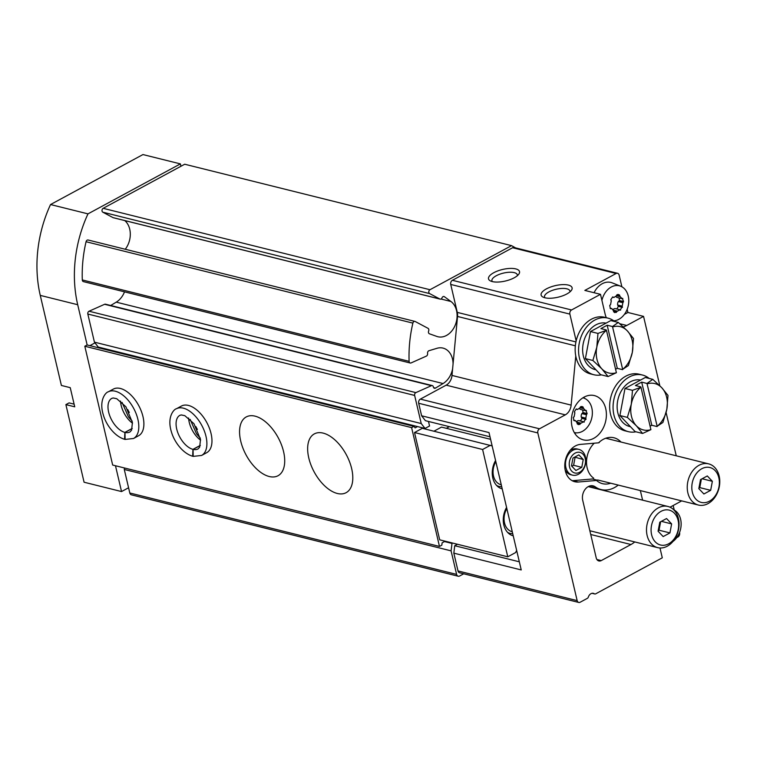 <?xml version="1.0" encoding="UTF-8"?>
<svg xmlns="http://www.w3.org/2000/svg" width="757" height="757" viewBox="0 0 757 757"><rect width="100%" height="100%" fill="white"/><g stroke="black" fill="none" stroke-linecap="round" stroke-linejoin="round"><path stroke-width="1.14" d="M578.991 420.646A0.738 0.558 104 0 0 578.84 420.608L583.486 421.829L580.449 423.475A50.88 33.554 -81.9 0 1 580.326 423.882L578.244 424.63L577.165 423.437A50.88 33.554 98.1 0 0 577.288 423.021L575.377 420.58L573.674 420.154L575.017 420.627A50.88 19.01 -13.2 0 1 574.658 420.778L574.014 420.655L573.286 417.58L573.759 416.946A50.88 19.01 166.8 0 0 574.118 416.785L574.885 412.745A50.88 14.544 33.8 0 0 574.601 412.48L574.393 411.742L576.2 409.035L576.862 409.102L576.332 408.969M576.2 409.035L576.862 409.102A50.88 14.544 -146.2 0 1 577.137 409.367L576.096 409.102M585.88 410.389L586.401 410.493L585.88 410.389A50.88 19.01 166.8 0 1 585.615 410.578L583.335 408.174A50.88 33.554 -81.9 0 0 583.373 407.739L582.124 406.5L580.212 407.285A50.88 33.554 98.1 0 1 580.174 407.72L577.468 409.518L576.02 409.149L577.383 409.499M585.918 410.37L587.129 413.559L586.779 414.221L582.474 413.152A0.738 0.558 104 0 0 582.881 412.508A3.927 2.943 104 0 0 582.483 409.925M583.59 421.952L584.215 422.113L583.685 422.075L585.937 418.687A50.88 14.544 -146.2 0 0 585.748 418.451L586.514 414.41A50.88 19.01 -13.2 0 0 586.779 414.221M582.928 397.803A17.894 13.427 -76 0 1 584.243 398.22A17.894 13.427 -76 0 1 592.334 414.022A17.894 13.427 -76 0 1 582.436 431.348A17.894 13.427 -76 0 1 575.632 432.786A17.894 13.427 -76 0 1 574.279 432.54M673.692 509.745A17.894 13.427 -76 0 1 681.139 524.554A17.894 13.427 -76 0 1 672.935 541.482M575.765 355.989L571.138 405.109A10.607 7.958 104 0 1 565.299 414.845L539.495 428.793A3.179 2.385 104 0 0 537.82 432.938L577.156 600.613A3.179 2.385 104 0 0 578.726 602.44A3.179 2.385 104 0 0 580.174 602.222L587.318 598.361A2.12 1.59 104 0 0 588.359 597.027A5.308 3.984 104 0 1 593.356 593.337A5.308 3.984 104 0 1 594.349 593.781A2.12 1.59 104 0 0 594.747 593.961A2.12 1.59 104 0 0 595.712 593.819L662.29 557.814L659.981 547.973M615.413 308.629A0.738 0.558 104 0 0 615.261 308.591L619.907 309.812L616.87 311.458A50.88 33.554 -81.9 0 1 616.747 311.865L614.656 312.613L613.586 311.42A50.88 33.554 98.1 0 0 613.709 311.004L611.798 308.563L610.095 308.137L611.438 308.601A50.88 19.01 -13.2 0 1 611.069 308.761L610.426 308.638L609.707 305.563L610.17 304.929A50.88 19.01 166.8 0 0 610.539 304.768L611.296 300.728A50.88 14.544 33.8 0 0 611.013 300.463L610.804 299.725L612.621 297.009L613.274 297.085L612.754 296.952M612.621 297.009L613.274 297.085A50.88 14.544 -146.2 0 1 613.558 297.35L612.508 297.085M622.301 298.372L622.822 298.466L622.301 298.372A50.88 19.01 166.8 0 1 622.027 298.551L619.756 296.157A50.88 33.554 -81.9 0 0 619.794 295.722L618.535 294.482L616.633 295.268A50.88 33.554 98.1 0 1 616.595 295.703L613.889 297.492L612.441 297.132M621.734 298.618L617.352 297.52A3.927 2.943 104 0 1 617.305 297.51A3.927 2.943 104 0 1 616.018 296.659M622.339 298.353L623.541 301.541L623.2 302.204L618.895 301.135A0.738 0.558 104 0 0 619.302 300.482A3.927 2.943 104 0 0 618.895 297.908M620.002 309.935L620.626 310.096L620.097 310.058L622.358 306.67A50.88 14.544 -146.2 0 0 622.169 306.434L622.926 302.384A50.88 19.01 -13.2 0 0 623.2 302.204M610.397 308.591L611.069 308.761L610.426 308.638M601.919 300.406A17.894 13.427 -76 0 1 620.655 286.203A17.894 13.427 -76 0 1 628.755 302.005A17.894 13.427 -76 0 1 618.847 319.322A17.894 13.427 -76 0 1 613.766 320.817M676.758 537.621L677.912 536.997A3.179 2.385 104 0 0 679.587 532.852L679.521 532.568M674.232 510.029L673.172 505.506M659.83 385.748L643.554 316.379L627.903 312.48L627.156 309.32M621.876 286.78L619.131 275.103A3.179 2.385 104 0 0 617.561 273.286A3.179 2.385 104 0 0 616.113 273.504L584.83 290.423L600.49 294.322L571.554 309.973A3.179 2.385 104 0 0 569.879 314.117L576.153 340.868M676.256 455.799L666.113 412.546M617.561 273.286L514.069 247.511A3.179 2.385 104 0 0 512.621 247.728L452.402 280.298A3.179 2.385 104 0 0 450.737 284.443L457.285 312.386A10.607 7.958 104 0 1 457.54 316.464L451.986 375.434A10.607 7.958 104 0 1 446.157 385.162L420.353 399.119A3.179 2.385 104 0 0 418.678 403.263L421.611 415.782L489.013 432.569L521.232 569.936L453.831 553.149L458.004 570.939A3.179 2.385 104 0 0 459.584 572.765L578.726 602.44M493.81 272.69A15.916 5.942 -13.2 0 0 490.385 280.894A15.916 5.942 -13.2 0 0 505.383 281.027A15.916 5.942 -13.2 0 0 518.753 274.242A15.916 5.942 -13.2 0 0 512.688 268.451A15.916 5.942 -13.2 0 0 493.81 272.69M546.412 288.881A15.916 5.942 -13.2 0 0 542.987 297.085A15.916 5.942 -13.2 0 0 557.975 297.217A15.916 5.942 -13.2 0 0 571.346 290.433A15.916 5.942 -13.2 0 0 565.29 284.641A15.916 5.942 -13.2 0 0 546.412 288.881M584.063 397.132A22.814 17.108 104 0 0 571.403 420.334A22.814 17.108 104 0 0 583.382 439.874A22.814 17.108 104 0 0 605.505 421.876A22.814 17.108 104 0 0 594.415 395.599A22.814 17.108 104 0 0 584.063 397.132M620.967 442.031A23.656 17.742 104 0 0 598.569 442.826L580.43 444.387A19.095 14.326 104 0 0 565.044 462.092A19.095 14.326 104 0 0 574.8 481.736A19.095 14.326 104 0 0 578.405 482.01L596.544 480.449A23.656 17.742 104 0 0 610.71 483.212M618.242 485.086A29.712 22.284 104 0 1 601.058 489.552A29.712 22.284 104 0 1 595.201 486.827A10.607 7.958 104 0 0 593.11 485.852A10.607 7.958 104 0 0 584.915 489.647A10.607 7.958 104 0 0 582.729 500.377L596.223 557.918A5.308 3.984 104 0 0 598.844 560.946A5.308 3.984 104 0 0 601.257 560.587L630.969 544.52A26.523 19.9 104 0 0 634.754 541.936M642.598 500.15L640.356 490.593M600.49 294.322L605.098 313.966A22.814 17.108 104 0 0 606.319 317.703M623.285 326.873A22.814 17.108 104 0 0 626.739 325.472L619.813 323.741M670.03 507.199L681.697 500.888M643.554 316.379L626.739 325.472M519.33 561.808L454.73 545.721L457.436 544.255M572.169 480.695A19.095 14.326 104 0 0 572.954 480.657L592.438 478.982L597.245 480.175L596.544 480.449M598.569 442.826L599.279 442.561M124.517 291.852A19.095 14.326 104 0 1 116.256 302.147L443.063 383.544A19.095 14.326 104 0 0 452.61 368.829M443.063 383.544L435.455 388.104A2.12 1.59 104 0 1 434.433 388.284A2.12 1.59 104 0 1 433.354 386.941A2.12 1.59 104 0 0 432.275 385.587A2.12 1.59 104 0 0 431.424 385.673L415.858 392.618A2.12 1.59 104 0 0 414.637 395.438L421.233 423.551L425.027 428.443L429.56 425.992L428.49 421.45M489.997 436.77L425.406 420.684L421.611 415.782M515.574 247.889L511.514 245.628L429.976 289.723A2.12 1.59 104 0 0 428.812 291.691A2.12 1.59 104 0 0 429.635 293.593L439.826 299.006A2.12 1.59 104 0 0 440.101 299.119A2.12 1.59 104 0 0 442.041 297.813A2.12 1.59 104 0 1 443.971 296.507A2.12 1.59 104 0 1 444.406 296.716L450.935 301.494A19.095 14.326 104 0 1 455.525 324.365A19.095 14.326 104 0 1 437.839 336.733A19.095 14.326 104 0 1 436.836 336.43L429.437 333.799A2.12 1.59 104 0 1 428.642 331.017A2.12 1.59 104 0 0 427.998 328.311L415.205 321.507A2.12 1.59 104 0 0 414.931 321.403A2.12 1.59 104 0 0 412.868 323.116A111.402 83.563 104 0 0 409.111 361.335A2.12 1.59 104 0 0 410.228 363.01A2.12 1.59 104 0 0 411.079 362.925L426.333 356.121A2.12 1.59 104 0 0 427.582 353.434A2.12 1.59 104 0 1 429.02 350.69L436.988 348.296A19.095 14.326 104 0 1 443.044 348.106A19.095 14.326 104 0 1 453.074 363.899M113.588 217.761A2.12 1.59 104 0 1 113.295 217.723A2.12 1.59 104 0 1 113.02 217.619L102.829 212.197A2.12 1.59 104 0 1 102.006 210.295A2.12 1.59 104 0 1 103.17 208.326L184.708 164.231L511.514 245.628M125.246 249.252A19.095 14.326 104 0 0 124.735 220.571M88.399 240.111A2.12 1.59 104 0 0 88.124 240.007A2.12 1.59 104 0 0 86.061 241.72A111.402 83.563 104 0 0 82.305 279.939A2.12 1.59 104 0 0 83.421 281.613L410.228 363.01M116.256 302.147L110.683 305.497M432.275 385.587L105.469 304.191A2.12 1.59 104 0 0 104.617 304.286L89.052 311.222A2.12 1.59 104 0 0 87.831 314.041L94.426 342.155L421.233 423.551M94.426 342.155L98.221 347.047L425.027 428.443M452.648 543.072L451.995 543.422L451.087 550.859L456.613 574.393A3.179 2.385 104 0 0 458.184 576.219A3.179 2.385 104 0 0 459.631 576.001L463.719 573.797M444.501 541.558L451.995 543.422M124.46 467.977L124.28 469.463L451.087 550.859M124.28 469.463L129.807 492.996A3.179 2.385 104 0 0 131.377 494.823L458.184 576.219M453.831 553.149L454.73 545.721M578.878 449.393A13.266 9.945 104 0 0 572.86 450.292A13.266 9.945 104 0 0 565.498 463.776A13.266 9.945 104 0 0 572.462 475.141A13.266 9.945 104 0 0 585.322 464.675A13.266 9.945 104 0 0 578.878 449.393L577.175 448.977A13.266 9.945 104 0 0 571.157 449.866A13.266 9.945 104 0 0 569.889 450.67M565.129 469.794A13.266 9.945 104 0 0 570.769 474.715L572.462 475.141M593.696 478.169A21.224 15.916 -76 0 1 594.236 443.205M517.334 275.718A13.049 4.873 -13.2 0 0 517.334 274.848A13.049 4.873 -13.2 0 0 509.404 272.246A13.049 4.873 -13.2 0 0 496.261 275.747A13.049 4.873 -13.2 0 0 491.927 280.809A13.049 4.873 -13.2 0 0 492.315 281.585M569.926 291.909A13.049 4.873 -13.2 0 0 569.926 291.038A13.049 4.873 -13.2 0 0 561.997 288.436A13.049 4.873 -13.2 0 0 548.853 291.928A13.049 4.873 -13.2 0 0 544.529 296.999A13.049 4.873 -13.2 0 0 544.917 297.775M594.075 292.722A19.095 14.326 -76 0 1 612.224 282.872L620.655 286.203M624.393 314.373L627.903 312.48M574.856 433.487A22.814 17.108 104 0 0 575.963 432.815M584.546 398.352A22.814 17.108 104 0 0 583.884 397.236M615.261 308.591A3.927 2.943 104 0 0 613.179 309.433M616.567 308.903A3.927 2.943 104 0 0 618.195 306.32A0.738 0.558 104 0 0 618.053 305.601L617.816 305.345A0.738 0.558 104 0 1 617.655 305.014A3.927 2.943 104 0 1 618.299 301.579A0.738 0.558 104 0 1 618.573 301.305L618.895 301.135M575.131 453.112A10.607 7.958 104 0 0 571.724 471.147A10.607 7.958 104 0 0 585.275 463.823A10.607 7.958 104 0 0 575.131 453.112M583.24 459.518L578.85 454.872L572.973 458.051L571.507 465.867L575.897 470.504L581.773 467.334L583.24 459.518L574.724 457.105M571.857 466.236L573.598 465.3L581.773 467.334M573.598 465.3L575.074 457.483M578.84 420.608A3.927 2.943 104 0 0 576.758 421.45M580.146 420.93A3.927 2.943 104 0 0 581.783 418.347A0.738 0.558 104 0 0 581.631 417.618L581.395 417.362A0.738 0.558 104 0 1 581.234 417.031A3.927 2.943 104 0 1 581.878 413.596A0.738 0.558 104 0 1 582.161 413.322L582.474 413.152M579.597 408.676A3.927 2.943 104 0 0 580.884 409.528A3.927 2.943 104 0 0 580.931 409.546L585.246 410.616M698.929 488.076L699.771 487.612L701.37 479.162M699.175 486.779A7.958 5.971 104 0 0 700.622 483.108A7.958 5.971 104 0 0 700.66 479.541M719.15 475.992A21.224 15.916 104 0 0 708.637 463.861A21.224 15.916 104 0 0 688.066 480.61A21.224 15.916 104 0 0 698.38 505.042A21.224 15.916 104 0 0 714.778 497.463A21.224 15.916 104 0 0 719.15 475.992M718.838 477.809A17.969 13.475 104 0 0 695.674 474.497A17.969 13.475 104 0 0 702.269 502.61A17.969 13.475 104 0 0 718.838 477.809M700.528 479.616L707.293 475.954L712.365 481.31L710.672 490.328L703.896 493.99L698.825 488.634L700.528 479.616M699.771 487.612L710.672 490.328M702.118 478.755L712.365 481.31M647.207 383.837A23.874 17.903 -76 0 1 661.769 387.726A23.874 17.903 -76 0 1 666.822 409.282A23.874 17.903 -76 0 1 657.161 426.267L646.989 383.458L652.789 379.352L645.305 377.488L624.989 388.473L632.474 390.338L631.291 404.21A23.874 17.903 -76 0 1 640.952 387.224L650.906 429.654A23.874 17.903 -76 0 1 636.344 425.765A23.874 17.903 -76 0 1 631.291 404.21L627.364 417.391L636.344 425.765L642.579 433.458L650.906 429.654M630.486 426.721L629.673 426.522A23.874 17.903 -76 0 1 617.958 399.45A23.874 17.903 -76 0 1 640.573 380.052M635.927 431.802A29.173 21.887 -76 0 1 628.386 431.67A29.173 21.887 -76 0 1 614.201 398.068A29.173 21.887 -76 0 1 642.485 375.037A29.173 21.887 -76 0 1 649.213 378.462M628.386 431.67L624.979 430.818A29.173 21.887 -76 0 1 610.795 397.217A29.173 21.887 -76 0 1 639.088 374.195L642.485 375.037M657.161 426.267L662.905 422.472L666.822 409.282L668.005 395.419L661.769 387.726L652.789 379.352M640.952 387.224L632.474 390.338M627.364 417.391L619.888 415.527L624.989 388.473M642.579 433.458L635.104 431.594L619.888 415.527M650.083 426.182L651.796 425.254L657.104 426.579M651.796 425.254L641.681 382.134L635.426 385.521L640.734 386.846M641.681 382.134L646.989 383.458M612.706 326.92A23.874 17.903 -76 0 1 627.269 330.809A23.874 17.903 -76 0 1 632.322 352.365A23.874 17.903 -76 0 1 622.661 369.35L612.489 326.541L618.289 322.435L610.804 320.571L590.488 331.557L597.973 333.421L596.79 347.283A23.874 17.903 -76 0 1 606.452 330.298L616.397 372.728A23.874 17.903 -76 0 1 601.843 368.848A23.874 17.903 -76 0 1 596.79 347.283L592.863 360.474L601.843 368.848L608.079 376.541L616.397 372.728M595.986 369.804L595.163 369.596A23.874 17.903 -76 0 1 583.458 342.524A23.874 17.903 -76 0 1 606.073 323.125M601.427 374.876A29.173 21.887 -76 0 1 593.885 374.743A29.173 21.887 -76 0 1 579.701 341.142A29.173 21.887 -76 0 1 607.985 318.12A29.173 21.887 -76 0 1 614.712 321.536M593.885 374.743L590.479 373.901A29.173 21.887 -76 0 1 576.295 340.3A29.173 21.887 -76 0 1 604.588 317.278L607.985 318.12M622.661 369.35L628.405 365.546L632.322 352.365L633.505 338.493L627.269 330.809L618.289 322.435M606.452 330.298L597.973 333.421M592.863 360.474L585.388 358.61L590.488 331.557M608.079 376.541L600.604 374.677L585.388 358.61M615.583 369.255L617.296 368.337L622.604 369.662M617.296 368.337L607.18 325.217L600.926 328.604L606.234 329.92M607.18 325.217L612.489 326.541M449.355 426.645L446.289 428.301M180.951 166.266L180.393 163.891L142.95 154.56L50.539 204.541A111.402 83.563 104 0 0 40.263 295.391L61.393 385.455L70.24 387.66L74.735 406.821L65.887 404.617L84.084 482.228L121.536 491.558L128.576 487.754M65.887 404.617L69.076 402.894L74.101 404.143M115.48 465.744L121.536 491.558M180.393 163.891L87.982 213.871A111.402 83.563 104 0 0 77.706 304.721L87.15 344.965L84.803 346.233L112.67 465.044L439.476 546.431L441.823 545.163L442.107 542.854L445.163 541.198M87.982 213.871L50.539 204.541M94.985 342.883L89.884 345.646M492.154 445.93L422.34 428.301L414.524 432.531L439.694 539.836L507.777 556.802L515.602 552.572L516.653 550.386M490.602 439.334L441.511 427.109L433.96 431.187M417.533 426.579L415.139 427.875L413.956 426.352L411.609 427.62L439.476 546.431M308.78 457.947A33.422 18.234 61.6 0 1 314.325 433.893A33.422 18.234 61.6 0 1 346.261 454.616A33.422 18.234 61.6 0 1 346.119 492.684A33.422 18.234 61.6 0 1 308.78 457.947M240.698 440.99A33.422 18.234 61.6 0 1 246.243 416.937A33.422 18.234 61.6 0 1 278.179 437.66A33.422 18.234 61.6 0 1 278.037 475.727A33.422 18.234 61.6 0 1 240.698 440.99M176.353 408.789L181.434 406.045A26.523 14.478 61.6 0 1 206.784 422.491A26.523 14.478 61.6 0 1 206.67 452.705L201.589 455.459A26.523 14.478 -118.4 0 0 201.703 425.235A26.523 14.478 -118.4 0 0 176.353 408.789C174.507 408.884 166.502 416.341 171.47 432.067C174.072 441.17 182.191 453.121 192.675 456.272M108.27 391.833L113.351 389.089A26.523 14.478 61.6 0 1 138.701 405.534A26.523 14.478 61.6 0 1 138.588 435.748L133.506 438.502A26.523 14.478 -118.4 0 0 133.62 408.278A26.523 14.478 -118.4 0 0 108.27 391.833C106.425 391.927 98.419 399.384 103.387 415.11C105.98 424.213 114.108 436.164 124.593 439.315M411.609 427.62L84.803 346.233M413.956 426.352L87.15 344.965M490.432 445.258L482.606 449.488L414.524 432.531M482.606 449.488L507.777 556.802M495.57 460.493A19.095 14.326 104 0 0 502.222 488.88M506.575 507.445A19.095 14.326 104 0 0 513.237 535.833M129.315 412.461A15.916 8.687 61.6 0 1 127.763 409.603M197.397 429.418A15.916 8.687 61.6 0 1 195.855 426.56M658.193 530.666L659.035 530.203L660.634 521.753M658.439 529.37A7.958 5.971 104 0 0 659.886 525.699A7.958 5.971 104 0 0 659.924 522.131M678.414 518.583A21.224 15.916 104 0 0 667.901 506.452A21.224 15.916 104 0 0 647.33 523.201A21.224 15.916 104 0 0 657.644 547.633A21.224 15.916 104 0 0 674.042 540.053A21.224 15.916 104 0 0 678.414 518.583M678.102 520.4A17.969 13.475 104 0 0 654.947 517.088A17.969 13.475 104 0 0 661.533 545.201A17.969 13.475 104 0 0 678.102 520.4M659.792 522.207L666.557 518.545L671.629 523.901L669.936 532.919L663.16 536.581L658.088 531.225L659.792 522.207M659.035 530.203L669.936 532.919M661.381 521.346L671.629 523.901M132.229 428.415L124.867 432.398L124.583 439.24M132.191 428.538L125 432.427L125.085 439.372M200.312 445.371L192.95 449.355L192.666 456.197M200.274 445.495L193.082 449.384L193.177 456.329M594.349 593.781L592.277 593.27M616.113 273.504L512.621 247.728M571.554 309.973L452.402 280.298M601.257 560.587L596.894 559.508M630.969 544.52L590.725 534.499M572.954 480.657L578.405 482.01M577.156 600.613L458.004 570.939M537.82 432.938L418.678 403.263M569.879 314.117L450.737 284.443M575.926 341.927L457.285 312.386M575.339 345.798L457.54 316.464M571.138 405.109L451.986 375.434M565.299 414.845L446.157 385.162M539.495 428.793L420.353 399.119M595.201 486.827L590.81 485.739M103.17 208.326L429.976 289.723M102.829 212.197L429.635 293.593M113.02 217.619L439.826 299.006M443.498 296.489L444.406 296.716M440.981 299.015L450.935 301.494M86.061 241.72L412.868 323.116M82.305 279.939L409.111 361.335M433.61 387.641L435.455 388.104M104.617 304.286L431.424 385.673M89.052 311.222L415.858 392.618M87.831 314.041L414.637 395.438M129.807 492.996L456.613 574.393M616.245 312.461L613.558 311.799M616.747 311.865L613.681 311.108M616.87 311.458L613.738 310.682M617.069 311.08L613.615 310.219M622.443 307.38L618.195 306.32M622.358 306.67L618.053 305.601M622.169 306.434L617.816 305.345M622.036 306.102L617.655 305.014M622.689 302.668L618.299 301.579M622.926 302.384L618.573 301.305M623.541 301.541L619.302 300.482M619.803 296.574L616.586 295.779M619.756 296.157L616.624 295.372M619.794 295.722L616.718 294.956M619.538 295.003L617.447 294.482M611.438 308.601L610.18 308.288M579.824 424.478L577.137 423.816M580.326 423.882L577.26 423.125M580.449 423.475L577.326 422.699M580.657 423.097L577.203 422.236M586.022 419.397L581.783 418.347M585.937 418.687L581.631 417.618M585.748 418.451L581.395 417.362M585.625 418.119L581.234 417.031M586.268 414.694L581.878 413.596M586.514 414.41L582.161 413.322M587.129 413.559L582.881 412.508M583.392 408.6L580.165 407.796M583.335 408.174L580.203 407.389M583.373 407.739L580.297 406.973M583.117 407.02L581.035 406.5M575.017 420.627L573.768 420.315M77.706 304.721L40.263 295.391M507.54 532.322A17.506 13.134 104 0 0 510.265 533.448L512.754 533.77M506.859 508.647A15.386 11.544 104 0 0 512.281 531.764M495.844 461.694A15.386 11.544 104 0 0 501.266 484.811M496.535 485.369A17.506 13.134 104 0 0 499.26 486.505L501.74 486.817M120.514 401.049A19.095 10.418 -118.4 0 0 132.494 423.201M125 432.427A19.095 10.418 -118.4 0 0 129.967 431.963L131.557 430.241L132.428 422.567L125.88 406.746L116.739 398.712L113.171 397.974L111.799 398.371A19.095 10.418 -118.4 0 0 109.869 416.095A19.095 10.418 -118.4 0 0 124.867 432.398M188.607 418.006A19.095 10.418 -118.4 0 0 200.586 440.158M193.082 449.384A19.095 10.418 -118.4 0 0 198.06 448.92L199.64 447.198L200.51 439.524L193.962 423.702L184.822 415.669L181.254 414.931L179.882 415.328A19.095 10.418 -118.4 0 0 177.952 433.051A19.095 10.418 -118.4 0 0 192.95 449.355M594.747 593.961L592.069 593.299M601.058 489.552L588.558 486.439M113.295 217.723L440.101 299.119M88.124 240.007L414.931 321.403M619.718 309.689L615.337 308.601M621.696 298.608L617.305 297.51M613.804 297.482L612.432 297.141M584.243 398.22L583.022 397.747M575.632 432.786L574.336 432.635M583.297 421.706L578.916 420.618M585.284 410.625L580.884 409.528M597.718 479.976L698.38 505.042M605.751 438.237L708.637 463.861M508.117 532.919L510.265 533.448M497.103 485.966L499.26 486.505M589.845 530.752L657.644 547.633M588.227 486.609L667.901 506.452M122.066 402.393L128.406 416.823L132.22 421.176M133.506 438.502L125.075 439.429M190.149 419.35L196.498 433.78L200.312 438.133M201.589 455.459L193.158 456.386"/></g></svg>
